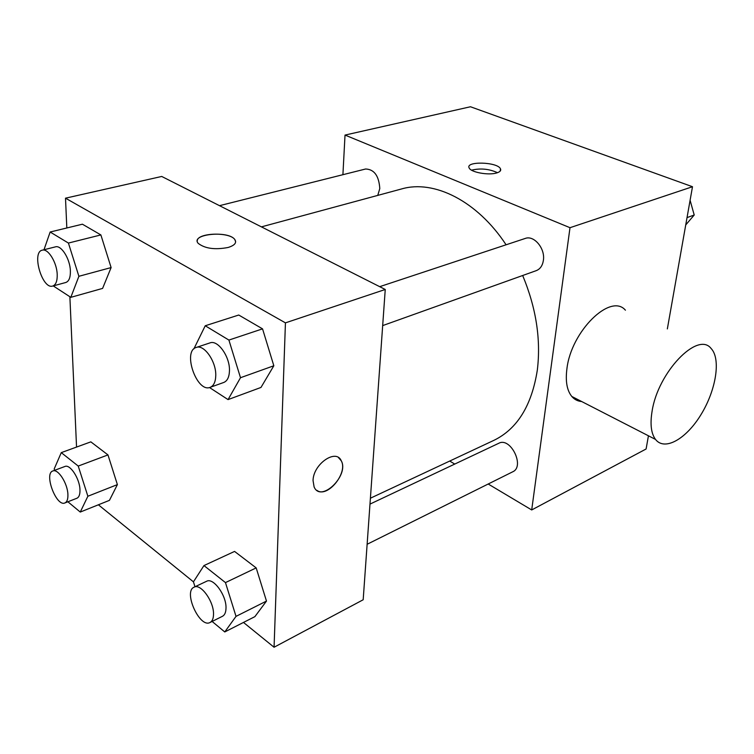 <?xml version="1.0" encoding="UTF-8"?>
<svg xmlns="http://www.w3.org/2000/svg" width="754" height="754" viewBox="0 0 754 754"><rect width="100%" height="100%" fill="white"/><g stroke="black" fill="none" stroke-linecap="round" stroke-linejoin="round"><path stroke-width="1.13" d="M342.91 174.702L345.021 135.079L470.477 106.757L692.492 186.728L667.347 328.914M648.44 435.793L646.103 448.988L531.702 509.949L488.196 484.011M345.021 135.079L569.996 227.699L692.492 186.728M496.547 172.986C488.422 175.512 470.911 172.308 469.205 168.019C464.813 160.941 497.659 161.827 500.486 168.83C501.259 170.593 499.949 171.978 496.547 172.986M370.402 498.215L493.832 440.383C517.282 428.979 531.777 405.511 537.338 369.988C541.033 339.357 536.141 307.858 522.673 275.512M506.085 244.786C477.225 200.837 433.927 179.49 401.703 188.915L261.421 226.869M454.756 464.068L449.714 461.052M569.996 227.699L531.702 509.949M377.754 195.399L379.79 188.538C378.942 175.833 374.21 169.32 365.605 169L219.508 205.672M382.683 325.596L536.245 270.648C540.194 269.074 542.578 265.615 543.398 260.271C545.331 248.462 533.983 234.946 525.236 238.443L379.686 286.671M369.988 504.106L498.809 443.258C510.571 436.745 525.161 466.519 512.748 471.787L367.132 544.275M581.711 401.543C577.753 401.232 574.444 399.535 571.805 396.463C566.942 390.459 565.321 381.241 566.914 368.81C571.127 331.223 610.646 292.646 625.415 310.186M652.087 411.222C657.884 372.353 697.77 330.968 711.079 348.452C721.097 358.838 716.083 389.988 701.163 414.342C686.404 438.866 664.736 451.401 655.518 439.431C651.117 433.493 649.976 424.087 652.087 411.222M471.542 170.168C480.487 168.048 489.139 168.887 497.489 172.694M66.823 227.981L65.504 198.179L161.714 176.455L385.247 289.479L363.183 599.76L274.07 647.243L243.476 622.436M65.504 198.179L285.436 322.863L385.247 289.479M228.094 247.482C214.918 249.97 204.956 248.594 198.198 243.344C189.914 234.07 228.5 230.206 234.814 239.536C236.916 242.779 234.683 245.427 228.094 247.482M90.848 441.863L107.973 454.916L117.388 484.615L109.443 500.354L117.388 484.615L107.973 454.916L90.848 441.863L61.272 452.636L78.237 466.066L87.869 496.245L80.263 512.06L67.879 501.778M238.745 315.031L262.543 328.857L273.834 365.765L260.978 387.443L273.834 365.765L262.543 328.857L238.745 315.031L205.229 325.766L228.905 340.073L240.498 377.716L228.057 399.601L209.499 387.528M76.55 447.075L69.877 296.727M194.984 586.763L193.439 581.843L98.378 504.794M285.436 322.863L274.07 647.243M82.412 224.202L100.876 234.928L111.111 267.576L102.601 288.405L111.111 267.576L100.876 234.928L82.412 224.202L50.15 232.015L68.416 243.061L78.897 276.294L70.81 297.34L53.232 285.907M234.569 551.419L256.181 567.903L266.482 601.079L254.88 616.649L266.482 601.079L256.181 567.903L234.569 551.419L203.957 565.575L225.465 582.597L236.021 616.367L224.767 631.946L212.11 621.447M313.051 480.6C313.155 464.125 336.096 448.281 341.251 460.76C349.554 475.265 320.865 503.267 314.107 486.943L313.051 480.6M338.433 457.565L341.242 460.76C348.31 472.749 327.359 498.46 316.934 490.364M197.284 241.063C196.464 232.798 229.565 231.535 234.814 239.546L235.653 241.77M193.439 581.843L203.957 565.575M210.046 622.484L222.468 616.291C224.711 615.094 225.889 612.408 226.002 608.242C226.643 595.537 213.307 577.196 206.577 581.287L194.08 587.187C183.005 591.456 199.716 628.516 210.046 622.484C212.26 621.287 213.42 618.6 213.514 614.416C214.089 601.645 200.743 583.125 194.08 587.187M225.465 582.597L256.181 567.903M236.021 616.367L266.482 601.079M224.767 631.946L254.88 616.649M54.627 470.308L54.194 468.95L61.272 452.636M64.882 502.956L76.87 498.253C79.057 497.254 80.094 494.454 79.971 489.846C79.783 478.771 70.103 463.88 64.882 466.49L52.827 470.977C43.732 473.578 56.361 507.093 64.882 502.956C67.049 501.966 68.058 499.157 67.907 494.53C67.662 483.408 57.983 468.394 52.827 470.977M78.237 466.066L107.973 454.916M87.869 496.245L117.388 484.615M80.263 512.06L109.443 500.354M193.863 348.913L205.229 325.766M210.149 387.339L223.75 382.466C227.331 380.987 229.235 377.094 229.461 370.789C230.074 356.84 217.868 339.526 209.97 342.9L196.247 347.453C182.232 351.157 196.851 393.051 210.149 387.339C213.693 385.869 215.569 381.958 215.767 375.605C216.304 361.571 204.08 344.088 196.247 347.453M228.905 340.073L262.543 328.857M240.498 377.716L273.834 365.765M228.057 399.601L260.978 387.443M43.986 249.744L50.15 232.015M52.705 286.049L65.787 282.496C68.982 281.346 70.518 277.5 70.386 270.94C70.122 258.999 61.291 244.843 55.447 246.86L42.252 250.177C31.272 252.138 42.281 289.753 52.705 286.049C55.871 284.908 57.379 281.044 57.21 274.456C56.88 262.43 48.039 248.17 42.252 250.177M68.416 243.061L100.876 234.928M78.897 276.294L111.111 267.576M70.81 297.34L102.601 288.405M690.099 200.281L694.217 215.022L685.744 224.909M687.035 217.595L694.217 215.022M571.805 396.463L655.518 439.431M500.251 171.007L500.486 168.83"/></g></svg>
